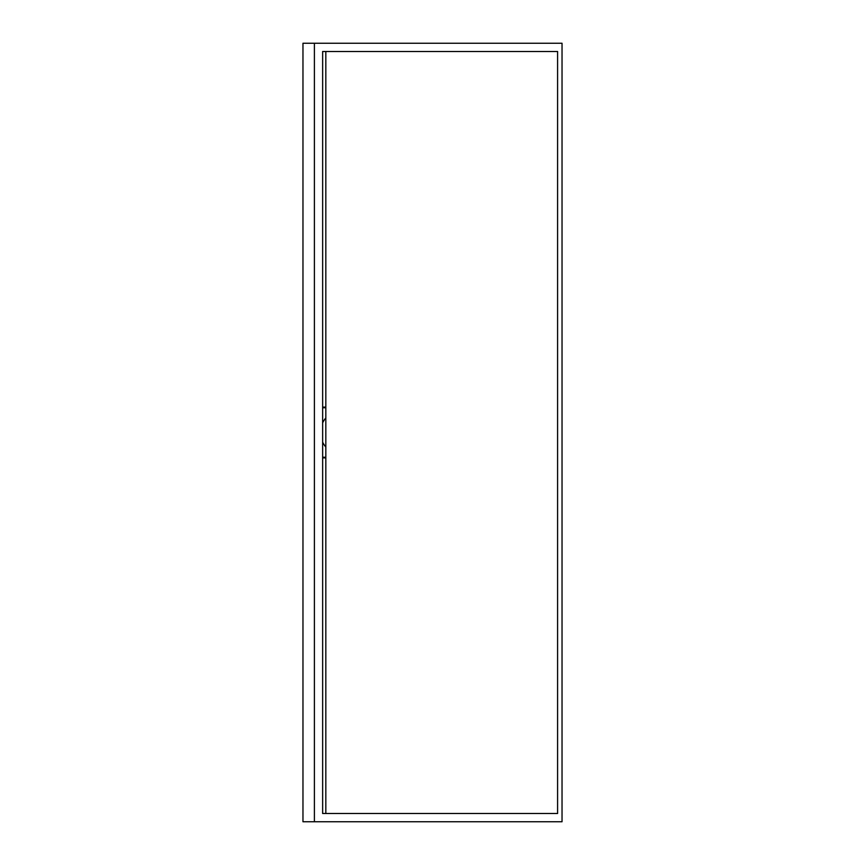 <?xml version="1.0" encoding="UTF-8"?>
<svg xmlns="http://www.w3.org/2000/svg" width="865" height="865" viewBox="0 0 865 865"><rect width="100%" height="100%" fill="white"/><g stroke="black" fill="none" stroke-linecap="round" stroke-linejoin="round"><path stroke-width="1.3" d="M557.59 813.5L557.59 51.5L322.645 51.5L322.645 813.5L557.59 813.5M325.824 51.5L325.824 813.5M314.395 821.75L562.034 821.75L562.034 43.25L302.966 43.25L302.966 821.75L314.395 821.75L314.395 43.25M325.824 457.899L322.645 457.899M325.824 407.101L322.645 407.101M325.824 447.021A22.22 22.22 0 0 1 322.645 442.188M322.645 422.812A22.22 22.22 0 0 1 325.824 417.979M322.645 457.066A6.347 6.347 0 0 0 324.234 457.261L325.824 457.261M322.645 407.934A6.347 6.347 0 0 1 324.234 407.739L325.824 407.739"/></g></svg>
